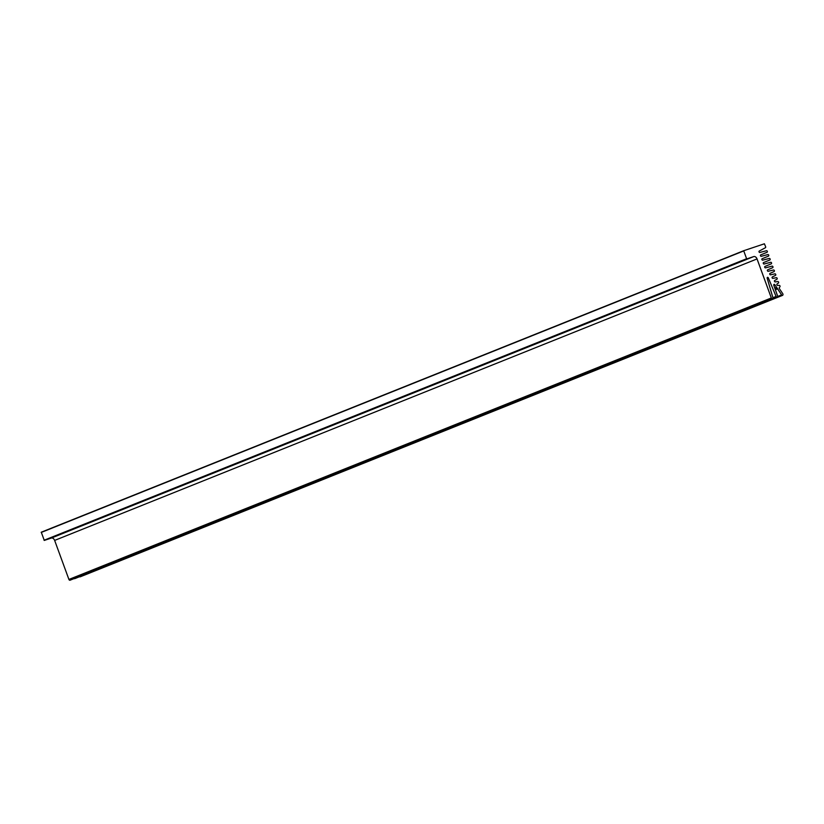 <?xml version="1.0" encoding="UTF-8"?>
<svg xmlns="http://www.w3.org/2000/svg" width="824" height="824" viewBox="0 0 824 824"><rect width="100%" height="100%" fill="white"/><g stroke="black" fill="none" stroke-linecap="round" stroke-linejoin="round"><path stroke-width="1.24" d="M41.272 532.201L743.681 250.723L41.272 532.201L44.28 540.42L51.263 538.082A3.286 2.369 -111.8 0 1 54.642 540.41L68.917 579.447A1.092 0.793 68.2 0 0 70.081 580.209L772.49 298.731A1.092 0.793 68.2 0 0 772.861 297.557L767.185 278.234A0.824 0.597 -111.8 0 1 768.318 277.873L776.084 296.444A1.092 0.793 68.2 0 0 777.568 295.898L773.808 285.3A0.824 0.597 -111.8 0 1 774.828 284.702L781.615 294.889A1.092 0.793 68.2 0 0 782.8 293.756L779.37 288.616A0.762 0.556 -111.8 0 1 779.308 287.658L779.947 286.773A0.824 0.597 68.2 0 0 779.288 285.382L777.568 285.423A0.762 0.556 -111.8 0 1 777.053 284.022L778.423 283.034A0.824 0.597 68.2 0 0 777.825 281.53L775.26 281.89A0.762 0.556 -111.8 0 1 774.735 280.459L776.97 279.202A0.824 0.597 68.2 0 0 776.393 277.688L772.922 278.347A0.762 0.556 -111.8 0 1 772.397 276.916L775.539 275.36A0.824 0.597 68.2 0 0 774.972 273.836L770.574 274.814A0.762 0.556 -111.8 0 1 770.049 273.372L774.117 271.518A0.824 0.597 68.2 0 0 773.551 269.984L768.226 271.271A0.762 0.556 -111.8 0 1 767.7 269.839L772.706 267.666A0.824 0.597 68.2 0 0 772.129 266.131L765.537 267.852A0.762 0.556 -111.8 0 1 764.981 266.43L771.285 263.824A0.824 0.597 68.2 0 0 770.728 262.279L764.095 264.01A0.762 0.556 -111.8 0 1 763.57 262.568L769.874 259.972A0.824 0.597 68.2 0 0 769.317 258.427L762.715 260.147A0.762 0.556 -111.8 0 1 762.159 258.726L768.473 256.12A0.824 0.597 68.2 0 0 767.906 254.575L761.304 256.295A0.762 0.556 -111.8 0 1 760.748 254.874L767.062 252.268A0.824 0.597 68.2 0 0 766.495 250.723L759.862 252.453A0.762 0.556 -111.8 0 1 759.306 251.032L765.434 247.705A0.824 0.597 68.2 0 0 765.651 246.778L764.394 243.791L743.681 250.723L746.688 258.942L753.672 256.604A3.286 2.369 -111.8 0 1 757.05 258.932L771.326 297.969A1.092 0.793 68.2 0 0 772.49 298.731M74.201 578.561A1.092 0.793 68.2 0 0 74.809 578.623L777.217 297.145M79.557 576.728A1.092 0.793 68.2 0 0 80.206 576.821L782.615 295.342M41.2 532.459L743.609 250.98M44.053 540.266L746.462 258.788M44.28 540.42L746.688 258.942M51.263 538.082L753.672 256.604M54.642 540.41L757.05 258.932M68.917 579.447L771.326 297.969M767.216 278.316L768.318 277.873M772.902 297.721L776.084 296.444M773.767 285.125L774.828 284.702M774.787 288.05L776.579 287.329M774.838 288.194L776.744 287.432M774.962 288.534L776.95 287.741M775.024 288.74L776.991 287.947M775.137 289.039L777.176 288.225M775.188 289.183L777.331 288.318M775.312 289.523L777.537 288.637M775.384 289.729L777.588 288.843M777.64 296.486L781.615 294.889"/></g></svg>

